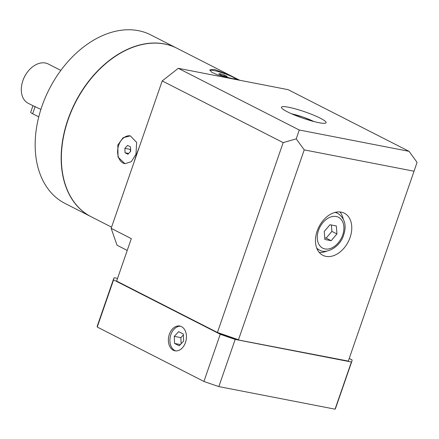 <?xml version="1.0" encoding="UTF-8"?>
<svg xmlns="http://www.w3.org/2000/svg" width="439" height="439" viewBox="0 0 439 439"><rect width="100%" height="100%" fill="white"/><g stroke="black" fill="none" stroke-linecap="round" stroke-linejoin="round"><path stroke-width="0.66" d="M60.834 70.41L48.274 64.001A22.06 15.354 117 0 0 27.476 72.045L27.234 72.364A20.485 14.257 117 0 0 22.971 80.37A20.485 14.257 117 0 0 22.641 81.369L22.526 81.747A22.06 15.354 117 0 0 28.233 103.308L32.952 105.711M27.476 72.045A22.06 15.354 117 0 0 22.877 80.666A22.06 15.354 117 0 0 22.526 81.747M40.893 109.41L32.963 105.678L30.692 112.236A7.88 1.108 -160.9 0 0 32.645 113.75L38.758 116.867M64.868 203.345A94.539 65.79 -63 0 1 45.255 97.672A94.539 65.79 -63 0 1 138.439 30.675A94.539 65.79 117 0 1 150.753 34.895L176.763 48.158A94.539 65.79 117 0 0 164.444 43.933A94.539 65.79 -63 0 0 71.261 110.935A94.539 65.79 -63 0 0 90.873 216.608L64.868 203.345M111.561 227.155L91.076 216.707A94.539 65.79 -63 0 1 71.464 111.034A94.539 65.79 -63 0 1 164.647 44.037A94.539 65.79 117 0 1 176.966 48.263L239.716 80.255M134.186 161.832A94.539 65.79 -63 0 1 139.212 147.317M230.552 78.477A94.539 65.79 -63 0 1 232.994 78.888A94.539 65.79 117 0 1 235.392 79.415M232.489 78.63L217.415 74.839L211.571 72.15L209.847 69.856L214.347 69.378L228.829 74.882L236.648 79.135L232.489 78.63M135.969 154.276L131.31 161.684L124.912 163.709L118.036 157.058L117.828 145.024L123.079 137.725L130.317 135.865L136.65 142.406L135.969 154.276M236.16 79.223A14.18 1.997 -160.9 0 0 227.161 74.586A14.18 1.997 -160.9 0 0 213.936 70.558A14.18 1.997 19.1 0 0 209.842 70.322M127.112 250.356L117.032 245.214L111.155 228.34L131.316 238.618L116.615 281.075L131.316 238.618M117.004 281.273L217.332 332.707L238.399 339.984L348.303 361.088L414.048 171.221L304.227 149.88L238.481 339.748L217.42 332.477L283.166 142.609L296.248 138.872L299.255 129.999L409.071 151.34L288.105 89.66L178.283 68.319L162.2 80.93L111.155 228.34M217.42 332.477L116.615 281.075M283.166 142.609L162.2 80.93M304.227 149.88L296.248 138.872M299.255 129.999L178.283 68.319M320.234 118.168A23.635 3.325 19.1 0 0 296.155 109.091A23.635 3.325 19.1 0 0 281.426 107.237A23.635 3.325 19.1 0 0 287.287 111.769A23.635 3.325 19.1 0 0 311.361 120.851A23.635 3.325 19.1 0 0 326.095 122.706A23.635 3.325 19.1 0 0 320.234 118.168M409.071 151.34L417.05 162.348L414.048 171.221M317.145 231.057A23.635 16.446 117 0 0 322.879 255.311A23.635 16.446 117 0 0 350.086 237.455A23.635 16.446 117 0 0 344.352 213.2A23.635 16.446 117 0 0 317.145 231.057M238.399 339.984L347.858 361.001M349.219 358.438L352.04 359.876A126.053 17.736 -160.9 0 1 351.919 361.121A126.053 17.736 -160.9 0 1 351.398 362.005L235.178 339.418A126.053 17.736 -160.9 0 1 220.257 334.266L113.575 279.873A126.053 17.736 -160.9 0 1 113.69 278.628A126.053 17.736 -160.9 0 1 114.211 277.739L117.427 278.364M351.398 362.005L335.067 409.175L218.841 386.594A126.053 17.736 -160.9 0 1 203.921 381.442L97.238 327.044A126.053 17.736 -160.9 0 1 97.354 325.798L113.69 278.628M351.919 361.121L335.583 408.292A126.053 17.736 -160.9 0 1 335.067 409.175M113.575 279.873L97.238 327.044M220.257 334.266L203.921 381.442M169.339 334.32A12.605 8.879 -79 0 0 174.996 350.805A12.605 8.879 -79 0 0 185.467 342.546A12.605 8.879 -79 0 0 179.809 326.056A12.605 8.879 -79 0 0 169.339 334.32M235.178 339.418L218.841 386.594M180.566 326.254A12.605 8.879 -79 0 0 170.875 334.622A12.605 8.879 -79 0 0 175.776 350.909M179.227 345.817L183.595 341.103L183.31 334.024L178.651 331.648L174.283 336.356L174.568 343.441L179.227 345.817M174.568 343.441L180.38 344.571M174.283 336.356L180.873 337.64L181.12 343.775M183.348 334.968L180.873 337.64M326.759 251.07A23.635 16.446 -63 0 1 319.263 252.441M339.907 211.96A23.635 16.446 -63 0 1 343.199 218.831M331.396 225.004L331.889 231.375L326.166 238.13L324.745 237.856M336.932 233.949L336.312 225.959L329.974 224.73L324.251 231.485L324.865 239.469L331.209 240.704L336.932 233.949L331.889 231.375M331.209 240.704L326.166 238.13M221.717 75.393L225.92 76.666L227.21 76.457L224.302 74.976L220.098 73.697L218.809 73.906L221.717 75.393M220.098 73.697L219.846 74.438M224.302 74.976L223.923 76.062M124.95 163.714A14.18 9.987 -79 0 1 118.706 145.194A14.18 9.987 101 0 1 130.361 135.876M127.958 154.248L130.685 151.301L130.509 146.873L127.595 145.391L124.868 148.333L125.044 152.761L127.958 154.248M125.044 152.761L128.676 153.469M124.868 148.333L130.356 149.403L130.443 151.565M334.875 212.465A20.485 14.257 -63 0 1 337.882 213.436L335.61 212.278M318.511 230.365A17.335 12.062 -63 0 1 336.208 216.498A17.335 12.062 -63 0 1 342.672 235.063A17.335 12.062 -63 0 1 324.975 248.929A17.335 12.062 -63 0 1 318.511 230.365M337.882 213.436C344.856 218.326 346.777 225.531 343.633 235.063C340.049 247.431 325.727 254.521 319.268 249.934A20.485 14.257 -63 0 1 316.717 248.073M291.715 113.855A17.335 2.436 -160.9 0 1 313.912 121.537M35.158 106.49L32.645 113.75M317.002 248.776L319.268 249.934M314.176 121.608L303.195 117.114L291.469 113.745"/></g></svg>
